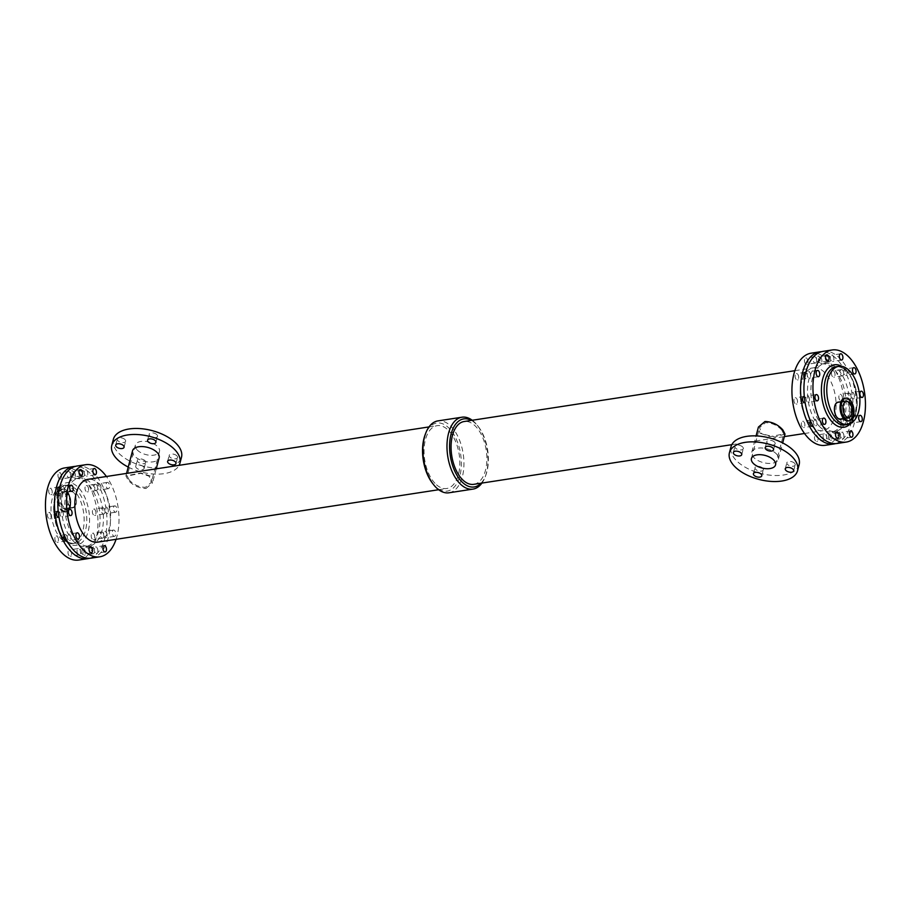<?xml version="1.0" encoding="UTF-8"?>
<svg xmlns="http://www.w3.org/2000/svg" width="910" height="910" viewBox="0 0 910 910"><rect width="100%" height="100%" fill="white"/><g stroke="black" fill="none" stroke-linecap="round" stroke-linejoin="round"><path stroke-width="0.68" stroke-dasharray="4.55 3.41" d="M54.998 537.446A3.185 1.752 81.3 0 0 55.305 540.802A3.185 1.752 81.3 0 0 57.137 542.337A3.185 1.752 81.3 0 0 58.377 538.925A3.185 1.752 81.3 0 0 56.17 536.047A3.185 1.752 81.3 0 0 54.998 537.446M64.291 535.353A3.185 1.752 -98.7 0 1 65.179 534.659A3.185 1.752 -98.7 0 1 67.249 536.877A3.185 1.752 -98.7 0 1 66.817 540.563M67.385 535.546A3.185 1.752 81.3 0 0 67.693 538.902A3.185 1.752 81.3 0 0 69.524 540.438A3.185 1.752 81.3 0 0 70.764 537.025A3.185 1.752 81.3 0 0 68.557 534.147A3.185 1.752 81.3 0 0 67.385 535.546M82.014 550.277A3.185 1.752 81.3 0 0 82.321 553.633A3.185 1.752 81.3 0 0 84.152 555.168A3.185 1.752 81.3 0 0 85.392 551.756A3.185 1.752 81.3 0 0 83.185 548.878A3.185 1.752 81.3 0 0 82.014 550.277M91.023 548.889A3.185 1.752 -98.7 0 1 92.194 547.49A3.185 1.752 -98.7 0 1 94.401 550.368A3.185 1.752 -98.7 0 1 93.161 553.78A3.185 1.752 -98.7 0 1 91.33 552.245A3.185 1.752 -98.7 0 1 91.023 548.889M94.401 548.366A3.185 1.752 81.3 0 0 94.708 551.722A3.185 1.752 81.3 0 0 96.54 553.257A3.185 1.752 81.3 0 0 97.779 549.845A3.185 1.752 81.3 0 0 95.573 546.967A3.185 1.752 81.3 0 0 94.401 548.366M48.799 489.785A3.185 1.752 81.3 0 0 49.106 493.14A3.185 1.752 81.3 0 0 50.937 494.676A3.185 1.752 81.3 0 0 52.177 491.263A3.185 1.752 81.3 0 0 49.97 488.386A3.185 1.752 81.3 0 0 48.799 489.785M59.719 487.157A3.185 1.752 -98.7 0 1 61.254 490.536A3.185 1.752 -98.7 0 1 59.946 493.288A3.185 1.752 -98.7 0 1 58.627 492.617M61.186 487.874A3.185 1.752 81.3 0 0 61.493 491.229A3.185 1.752 81.3 0 0 63.325 492.765A3.185 1.752 81.3 0 0 64.564 489.364A3.185 1.752 81.3 0 0 62.358 486.475A3.185 1.752 81.3 0 0 61.186 487.874M92.513 510.533A3.185 1.752 81.3 0 0 92.82 513.888A3.185 1.752 81.3 0 0 94.651 515.424A3.185 1.752 81.3 0 0 95.891 512.023A3.185 1.752 81.3 0 0 93.684 509.134A3.185 1.752 81.3 0 0 92.513 510.533M101.522 509.156A3.185 1.752 -98.7 0 1 102.694 507.757A3.185 1.752 -98.7 0 1 104.9 510.635A3.185 1.752 -98.7 0 1 103.66 514.048A3.185 1.752 -98.7 0 1 101.829 512.501A3.185 1.752 -98.7 0 1 101.522 509.156M104.9 508.633A3.185 1.752 81.3 0 0 105.207 511.989A3.185 1.752 81.3 0 0 107.039 513.524A3.185 1.752 81.3 0 0 108.279 510.112A3.185 1.752 81.3 0 0 106.072 507.234A3.185 1.752 81.3 0 0 104.9 508.633M113.534 507.302A3.185 1.752 -98.7 0 1 114.706 505.903A3.185 1.752 -98.7 0 1 116.924 508.781A3.185 1.752 -98.7 0 1 115.672 512.193A3.185 1.752 -98.7 0 1 113.841 510.658A3.185 1.752 -98.7 0 1 113.534 507.302M85.119 487.032A3.185 1.752 81.3 0 0 85.438 490.388A3.185 1.752 81.3 0 0 87.258 491.923A3.185 1.752 81.3 0 0 88.509 488.511A3.185 1.752 81.3 0 0 86.291 485.633A3.185 1.752 81.3 0 0 85.119 487.032M94.139 485.644A3.185 1.752 -98.7 0 1 95.3 484.245A3.185 1.752 -98.7 0 1 97.518 487.123A3.185 1.752 -98.7 0 1 96.267 490.536A3.185 1.752 -98.7 0 1 94.447 489A3.185 1.752 -98.7 0 1 94.139 485.644M97.518 485.121A3.185 1.752 81.3 0 0 97.825 488.477A3.185 1.752 81.3 0 0 99.656 490.012A3.185 1.752 81.3 0 0 100.896 486.611A3.185 1.752 81.3 0 0 98.689 483.722A3.185 1.752 81.3 0 0 97.518 485.121M106.151 483.801A3.185 1.752 -98.7 0 1 107.323 482.402A3.185 1.752 -98.7 0 1 109.53 485.28A3.185 1.752 -98.7 0 1 108.29 488.693A3.185 1.752 -98.7 0 1 106.459 487.146A3.185 1.752 -98.7 0 1 106.151 483.801M47.604 513.945A3.185 1.752 81.3 0 0 47.923 517.289A3.185 1.752 81.3 0 0 49.743 518.837A3.185 1.752 81.3 0 0 50.994 515.424A3.185 1.752 81.3 0 0 48.776 512.546A3.185 1.752 81.3 0 0 47.604 513.945M58.217 511.181A3.185 1.752 -98.7 0 1 60.014 514.15A3.185 1.752 -98.7 0 1 59.036 517.358M60.003 512.034A3.185 1.752 81.3 0 0 60.31 515.39A3.185 1.752 81.3 0 0 62.142 516.925A3.185 1.752 81.3 0 0 63.381 513.513A3.185 1.752 81.3 0 0 61.175 510.635A3.185 1.752 81.3 0 0 60.003 512.034M68.136 551.323A3.185 1.752 81.3 0 0 68.443 554.679A3.185 1.752 81.3 0 0 70.275 556.215A3.185 1.752 81.3 0 0 71.515 552.802A3.185 1.752 81.3 0 0 69.308 549.924A3.185 1.752 81.3 0 0 68.136 551.323M78.055 554.258A3.185 1.752 -98.7 0 1 77.145 549.936A3.185 1.752 -98.7 0 1 78.317 548.537A3.185 1.752 -98.7 0 1 80.524 551.426A3.185 1.752 -98.7 0 1 79.284 554.827A3.185 1.752 -98.7 0 1 78.783 554.782M80.524 549.424A3.185 1.752 81.3 0 0 80.831 552.779A3.185 1.752 81.3 0 0 82.662 554.315A3.185 1.752 81.3 0 0 83.902 550.903A3.185 1.752 81.3 0 0 81.695 548.025A3.185 1.752 81.3 0 0 80.524 549.424M58.103 474.201A3.185 1.752 81.3 0 0 58.422 477.557A3.185 1.752 81.3 0 0 60.242 479.092A3.185 1.752 81.3 0 0 61.493 475.68A3.185 1.752 81.3 0 0 59.275 472.802A3.185 1.752 81.3 0 0 58.103 474.201M67.124 472.813A3.185 1.752 -98.7 0 1 68.295 471.414A3.185 1.752 -98.7 0 1 70.502 474.303A3.185 1.752 -98.7 0 1 69.262 477.704A3.185 1.752 -98.7 0 1 67.431 476.169A3.185 1.752 -98.7 0 1 67.124 472.813M70.502 472.301A3.185 1.752 81.3 0 0 70.809 475.657A3.185 1.752 81.3 0 0 72.641 477.193A3.185 1.752 81.3 0 0 73.881 473.78A3.185 1.752 81.3 0 0 71.674 470.902A3.185 1.752 81.3 0 0 70.502 472.301M91.319 534.693A3.185 1.752 81.3 0 0 91.626 538.049A3.185 1.752 81.3 0 0 93.457 539.585A3.185 1.752 81.3 0 0 94.697 536.172A3.185 1.752 81.3 0 0 92.49 533.294A3.185 1.752 81.3 0 0 91.319 534.693M100.328 533.305A3.185 1.752 -98.7 0 1 101.499 531.906A3.185 1.752 -98.7 0 1 103.717 534.784A3.185 1.752 -98.7 0 1 102.466 538.197A3.185 1.752 -98.7 0 1 100.646 536.661A3.185 1.752 -98.7 0 1 100.328 533.305M103.717 532.794A3.185 1.752 81.3 0 0 104.024 536.138A3.185 1.752 81.3 0 0 105.844 537.685A3.185 1.752 81.3 0 0 107.096 534.272A3.185 1.752 81.3 0 0 104.877 531.394A3.185 1.752 81.3 0 0 103.717 532.794M112.351 531.463A3.185 1.752 -98.7 0 1 113.522 530.064A3.185 1.752 -98.7 0 1 115.729 532.941A3.185 1.752 -98.7 0 1 114.489 536.354A3.185 1.752 -98.7 0 1 112.658 534.818A3.185 1.752 -98.7 0 1 112.351 531.463M71.981 473.154A3.185 1.752 81.3 0 0 72.288 476.51A3.185 1.752 81.3 0 0 74.119 478.046A3.185 1.752 81.3 0 0 75.359 474.633A3.185 1.752 81.3 0 0 73.153 471.755A3.185 1.752 81.3 0 0 71.981 473.154M80.99 471.767A3.185 1.752 -98.7 0 1 82.162 470.368A3.185 1.752 -98.7 0 1 84.38 473.245A3.185 1.752 -98.7 0 1 83.128 476.658A3.185 1.752 -98.7 0 1 81.308 475.122A3.185 1.752 -98.7 0 1 80.99 471.767M84.38 471.243A3.185 1.752 81.3 0 0 84.687 474.599A3.185 1.752 81.3 0 0 86.507 476.135A3.185 1.752 81.3 0 0 87.758 472.722A3.185 1.752 81.3 0 0 85.54 469.844A3.185 1.752 81.3 0 0 84.38 471.243M813.483 420.864A3.185 1.752 81.3 0 0 813.79 424.219A3.185 1.752 81.3 0 0 815.61 425.755A3.185 1.752 81.3 0 0 816.861 422.342A3.185 1.752 81.3 0 0 814.643 419.464A3.185 1.752 81.3 0 0 813.483 420.864M801.46 422.706A3.185 1.752 81.3 0 0 801.767 426.062A3.185 1.752 81.3 0 0 803.598 427.598A3.185 1.752 81.3 0 0 804.838 424.185A3.185 1.752 81.3 0 0 802.631 421.307A3.185 1.752 81.3 0 0 801.46 422.706M810.389 420.67A3.185 1.752 -98.7 0 1 811.265 419.988A3.185 1.752 -98.7 0 1 813.335 422.195A3.185 1.752 -98.7 0 1 812.914 425.88M840.499 433.683A3.185 1.752 81.3 0 0 840.806 437.039A3.185 1.752 81.3 0 0 842.626 438.586A3.185 1.752 81.3 0 0 843.877 435.173A3.185 1.752 81.3 0 0 841.659 432.296A3.185 1.752 81.3 0 0 840.499 433.683M828.475 435.537A3.185 1.752 81.3 0 0 828.783 438.893A3.185 1.752 81.3 0 0 830.614 440.429A3.185 1.752 81.3 0 0 831.854 437.016A3.185 1.752 81.3 0 0 829.647 434.138A3.185 1.752 81.3 0 0 828.475 435.537M837.109 434.207A3.185 1.752 -98.7 0 1 838.281 432.807A3.185 1.752 -98.7 0 1 840.499 435.685A3.185 1.752 -98.7 0 1 839.247 439.098A3.185 1.752 -98.7 0 1 837.428 437.562A3.185 1.752 -98.7 0 1 837.109 434.207M807.284 373.202A3.185 1.752 81.3 0 0 807.591 376.547A3.185 1.752 81.3 0 0 809.422 378.094A3.185 1.752 81.3 0 0 810.662 374.681A3.185 1.752 81.3 0 0 808.455 371.803A3.185 1.752 81.3 0 0 807.284 373.202M795.26 375.045A3.185 1.752 81.3 0 0 795.579 378.401A3.185 1.752 81.3 0 0 797.399 379.936A3.185 1.752 81.3 0 0 798.65 376.524A3.185 1.752 81.3 0 0 796.432 373.646A3.185 1.752 81.3 0 0 795.26 375.045M805.816 372.486A3.185 1.752 -98.7 0 1 807.341 375.853A3.185 1.752 -98.7 0 1 806.044 378.605A3.185 1.752 -98.7 0 1 804.724 377.934M850.998 393.95A3.185 1.752 81.3 0 0 851.305 397.306A3.185 1.752 81.3 0 0 853.125 398.842A3.185 1.752 81.3 0 0 854.376 395.429A3.185 1.752 81.3 0 0 852.158 392.551A3.185 1.752 81.3 0 0 850.998 393.95M838.974 395.793A3.185 1.752 81.3 0 0 839.282 399.149A3.185 1.752 81.3 0 0 841.113 400.684A3.185 1.752 81.3 0 0 842.353 397.283A3.185 1.752 81.3 0 0 840.146 394.405A3.185 1.752 81.3 0 0 838.974 395.793M847.608 394.474A3.185 1.752 -98.7 0 1 848.78 393.075A3.185 1.752 -98.7 0 1 850.998 395.952A3.185 1.752 -98.7 0 1 849.747 399.365A3.185 1.752 -98.7 0 1 847.927 397.829A3.185 1.752 -98.7 0 1 847.608 394.474M843.604 370.45A3.185 1.752 81.3 0 0 843.911 373.794A3.185 1.752 81.3 0 0 845.743 375.341A3.185 1.752 81.3 0 0 846.982 371.928A3.185 1.752 81.3 0 0 844.776 369.05A3.185 1.752 81.3 0 0 843.604 370.45M831.592 372.292A3.185 1.752 81.3 0 0 831.899 375.648A3.185 1.752 81.3 0 0 833.731 377.184A3.185 1.752 81.3 0 0 834.97 373.771A3.185 1.752 81.3 0 0 832.764 370.893A3.185 1.752 81.3 0 0 831.592 372.292M840.226 370.962A3.185 1.752 -98.7 0 1 841.397 369.562A3.185 1.752 -98.7 0 1 843.604 372.44A3.185 1.752 -98.7 0 1 842.364 375.853A3.185 1.752 -98.7 0 1 840.533 374.317A3.185 1.752 -98.7 0 1 840.226 370.962M806.089 397.351A3.185 1.752 81.3 0 0 806.396 400.707A3.185 1.752 81.3 0 0 808.228 402.243A3.185 1.752 81.3 0 0 809.468 398.842A3.185 1.752 81.3 0 0 807.261 395.952A3.185 1.752 81.3 0 0 806.089 397.351M794.077 399.206A3.185 1.752 81.3 0 0 794.385 402.561A3.185 1.752 81.3 0 0 796.216 404.097A3.185 1.752 81.3 0 0 797.456 400.684A3.185 1.752 81.3 0 0 795.249 397.807A3.185 1.752 81.3 0 0 794.077 399.206M804.303 396.498A3.185 1.752 -98.7 0 1 806.112 399.467A3.185 1.752 -98.7 0 1 805.134 402.675M826.621 434.741A3.185 1.752 81.3 0 0 826.928 438.097A3.185 1.752 81.3 0 0 828.76 439.632A3.185 1.752 81.3 0 0 830 436.22A3.185 1.752 81.3 0 0 827.793 433.342A3.185 1.752 81.3 0 0 826.621 434.741M814.598 436.584A3.185 1.752 81.3 0 0 814.916 439.939A3.185 1.752 81.3 0 0 816.736 441.475A3.185 1.752 81.3 0 0 817.988 438.074A3.185 1.752 81.3 0 0 815.769 435.185A3.185 1.752 81.3 0 0 814.598 436.584M824.153 439.575A3.185 1.752 -98.7 0 1 823.243 435.264A3.185 1.752 -98.7 0 1 824.414 433.865A3.185 1.752 -98.7 0 1 826.621 436.743A3.185 1.752 -98.7 0 1 825.381 440.156A3.185 1.752 -98.7 0 1 824.881 440.099M816.588 357.619A3.185 1.752 81.3 0 0 816.896 360.974A3.185 1.752 81.3 0 0 818.727 362.51A3.185 1.752 81.3 0 0 819.967 359.097A3.185 1.752 81.3 0 0 817.76 356.22A3.185 1.752 81.3 0 0 816.588 357.619M804.577 359.461A3.185 1.752 81.3 0 0 804.884 362.817A3.185 1.752 81.3 0 0 806.715 364.353A3.185 1.752 81.3 0 0 807.955 360.951A3.185 1.752 81.3 0 0 805.748 358.062A3.185 1.752 81.3 0 0 804.577 359.461M813.21 358.142A3.185 1.752 -98.7 0 1 814.382 356.743A3.185 1.752 -98.7 0 1 816.588 359.621A3.185 1.752 -98.7 0 1 815.349 363.033A3.185 1.752 -98.7 0 1 813.517 361.486A3.185 1.752 -98.7 0 1 813.21 358.142M849.803 418.111A3.185 1.752 81.3 0 0 850.111 421.466A3.185 1.752 81.3 0 0 851.942 423.002A3.185 1.752 81.3 0 0 853.182 419.59A3.185 1.752 81.3 0 0 850.975 416.712A3.185 1.752 81.3 0 0 849.803 418.111M837.791 419.954A3.185 1.752 81.3 0 0 838.099 423.309A3.185 1.752 81.3 0 0 839.93 424.845A3.185 1.752 81.3 0 0 841.17 421.432A3.185 1.752 81.3 0 0 838.963 418.554A3.185 1.752 81.3 0 0 837.791 419.954M846.425 418.623A3.185 1.752 -98.7 0 1 847.597 417.235A3.185 1.752 -98.7 0 1 849.803 420.113A3.185 1.752 -98.7 0 1 848.564 423.525A3.185 1.752 -98.7 0 1 846.732 421.978A3.185 1.752 -98.7 0 1 846.425 418.623M830.466 356.561A3.185 1.752 81.3 0 0 830.773 359.916A3.185 1.752 81.3 0 0 832.605 361.463A3.185 1.752 81.3 0 0 833.844 358.051A3.185 1.752 81.3 0 0 831.638 355.173A3.185 1.752 81.3 0 0 830.466 356.561M818.454 358.415A3.185 1.752 81.3 0 0 818.761 361.771A3.185 1.752 81.3 0 0 820.592 363.306A3.185 1.752 81.3 0 0 821.832 359.894A3.185 1.752 81.3 0 0 819.626 357.016A3.185 1.752 81.3 0 0 818.454 358.415M827.088 357.084A3.185 1.752 -98.7 0 1 828.259 355.685A3.185 1.752 -98.7 0 1 830.466 358.563A3.185 1.752 -98.7 0 1 829.226 361.975A3.185 1.752 -98.7 0 1 827.395 360.44A3.185 1.752 -98.7 0 1 827.088 357.084M156.907 434.718A4.322 2.241 -165.2 0 0 152.448 432.853A4.322 2.241 -165.2 0 0 149.16 434.161A4.322 2.241 -165.2 0 0 152.766 437.437A4.322 2.241 -165.2 0 0 157.51 436.368A4.322 2.241 -165.2 0 0 156.907 434.718M176.95 455.887A4.322 2.241 -165.2 0 0 172.49 454.022A4.322 2.241 -165.2 0 0 169.203 455.33A4.322 2.241 -165.2 0 0 172.809 458.606A4.322 2.241 -165.2 0 0 177.552 457.537A4.322 2.241 -165.2 0 0 176.95 455.887M125.045 439.61A4.322 2.241 -165.2 0 0 120.586 437.744A4.322 2.241 -165.2 0 0 117.299 439.052A4.322 2.241 -165.2 0 0 120.905 442.328A4.322 2.241 -165.2 0 0 125.648 441.259A4.322 2.241 -165.2 0 0 125.045 439.61M145.088 460.778A4.322 2.241 -165.2 0 0 140.629 458.913A4.322 2.241 -165.2 0 0 137.342 460.233A4.322 2.241 -165.2 0 0 140.948 463.497A4.322 2.241 -165.2 0 0 145.691 462.439A4.322 2.241 -165.2 0 0 145.088 460.778M143.496 466.796A4.322 2.241 14.8 0 1 144.11 468.445A4.322 2.241 14.8 0 1 139.355 469.514A4.322 2.241 14.8 0 1 135.761 466.238A4.322 2.241 14.8 0 1 139.037 464.93A4.322 2.241 14.8 0 1 143.496 466.796M774.558 442.112A4.322 2.241 -165.2 0 0 770.099 440.247A4.322 2.241 -165.2 0 0 766.812 441.555A4.322 2.241 -165.2 0 0 770.417 444.831A4.322 2.241 -165.2 0 0 775.161 443.762A4.322 2.241 -165.2 0 0 774.558 442.112M794.601 463.281A4.322 2.241 -165.2 0 0 790.142 461.415A4.322 2.241 -165.2 0 0 786.854 462.724A4.322 2.241 -165.2 0 0 790.46 466A4.322 2.241 -165.2 0 0 795.215 464.93A4.322 2.241 -165.2 0 0 794.601 463.281M742.696 447.003A4.322 2.241 -165.2 0 0 738.237 445.138A4.322 2.241 -165.2 0 0 734.95 446.457A4.322 2.241 -165.2 0 0 738.556 449.722A4.322 2.241 -165.2 0 0 743.299 448.664A4.322 2.241 -165.2 0 0 742.696 447.003M762.739 468.184A4.322 2.241 -165.2 0 0 758.28 466.318A4.322 2.241 -165.2 0 0 755.004 467.626A4.322 2.241 -165.2 0 0 758.599 470.891A4.322 2.241 -165.2 0 0 763.354 469.833A4.322 2.241 -165.2 0 0 762.739 468.184M61.607 507.257A8.11 4.459 81.3 0 0 64.61 508.565A8.11 4.459 81.3 0 0 67.784 499.874A8.11 4.459 81.3 0 0 62.142 492.526A8.11 4.459 81.3 0 0 58.809 498.543A8.11 4.459 81.3 0 0 61.607 507.257M69.865 505.983A8.11 4.459 -98.7 0 1 67.067 497.281A8.11 4.459 -98.7 0 1 70.4 491.252A8.11 4.459 -98.7 0 1 76.042 498.6A8.11 4.459 -98.7 0 1 72.868 507.302A8.11 4.459 -98.7 0 1 69.865 505.983M60.868 510.032A11.477 6.302 81.3 0 0 65.122 511.886A11.477 6.302 81.3 0 0 69.604 499.59A11.477 6.302 81.3 0 0 61.63 489.205A11.477 6.302 81.3 0 0 56.92 497.713A11.477 6.302 81.3 0 0 60.868 510.032M69.751 506.438A8.656 4.755 81.3 0 0 72.948 507.837A8.656 4.755 81.3 0 0 76.338 498.555A8.656 4.755 81.3 0 0 70.32 490.717A8.656 4.755 81.3 0 0 66.76 497.144A8.656 4.755 81.3 0 0 69.751 506.438M61.163 538.925A29.416 16.152 81.3 0 0 72.049 543.691A29.416 16.152 81.3 0 0 83.549 512.171A29.416 16.152 81.3 0 0 63.12 485.553A29.416 16.152 81.3 0 0 51.04 507.37A29.416 16.152 81.3 0 0 61.163 538.925M837.973 402.163A8.656 4.755 -98.7 0 1 841.17 403.562A8.656 4.755 -98.7 0 1 844.161 412.856A8.656 4.755 -98.7 0 1 840.601 419.283M842.99 407.305A8.11 4.459 81.3 0 0 841.056 404.017A8.11 4.459 81.3 0 0 838.053 402.698A8.11 4.459 81.3 0 0 834.88 411.4A8.11 4.459 81.3 0 0 840.521 418.748A8.11 4.459 81.3 0 0 843.843 412.878M145.941 488.511L152.505 482.926L150.139 475.987L140.891 472.961L125.91 475.907L128.117 480.127C132.917 485.439 138.866 488.238 145.941 488.511M132.541 450.791A13.752 7.144 -165.2 0 0 134.475 456.058A13.752 7.144 -165.2 0 0 148.671 461.996A13.752 7.144 -165.2 0 0 159.136 457.821M137.114 449.881A12.478 6.484 -165.2 0 0 150.002 455.273A12.478 6.484 -165.2 0 0 159.489 451.485A12.478 6.484 -165.2 0 0 149.081 442.033A12.478 6.484 -165.2 0 0 135.362 445.115A12.478 6.484 -165.2 0 0 137.114 449.881M129.174 479.968L127.195 476.044L140.8 473.337L149.16 476.203L151.322 482.414L145.407 487.339C138.957 487.18 133.542 484.712 129.174 479.968M128.242 467.08A35.228 18.291 -165.2 0 0 179.111 465.328M113.363 439.302A35.228 18.291 -165.2 0 0 118.323 452.771A35.228 18.291 -165.2 0 0 154.677 468.002A35.228 18.291 -165.2 0 0 181.488 457.298M785.011 434.093L774.876 437.039L760.089 433.365L758.417 427.074M776.435 453.942A13.752 7.144 14.8 0 1 778.38 459.209A13.752 7.144 14.8 0 1 763.262 462.599A13.752 7.144 14.8 0 1 751.785 452.179A13.752 7.144 14.8 0 1 762.25 448.004A13.752 7.144 14.8 0 1 776.435 453.942M781.747 430.032C777.379 425.288 771.964 422.82 765.515 422.661L759.6 427.586L761.761 433.797L770.122 436.663L783.726 433.956L781.747 430.032M799.139 464.691A35.228 18.291 14.8 0 1 760.407 473.382A35.228 18.291 14.8 0 1 731.026 446.696M481.015 483.221A34.444 18.917 81.3 0 0 485.758 475.327A34.444 18.917 81.3 0 0 478.25 426.517A34.444 18.917 81.3 0 0 471.357 420.409M473.803 484.325A31.77 17.449 81.3 0 0 486.224 450.268A31.77 17.449 81.3 0 0 464.146 421.512M481.902 483.085A36.366 19.974 81.3 0 0 485.201 476.817A36.366 19.974 81.3 0 0 477.272 425.266A36.366 19.974 81.3 0 0 472.245 420.272M432.659 483.483A34.444 18.917 81.3 0 0 434.423 485.53A34.444 18.917 81.3 0 0 459.504 477.181A34.444 18.917 81.3 0 0 450.973 430.35A34.444 18.917 81.3 0 0 425.163 434.673M435.003 483.335A31.77 17.449 -98.7 0 1 424.071 449.244A31.77 17.449 -98.7 0 1 437.118 425.675A31.77 17.449 -98.7 0 1 459.186 454.431A31.77 17.449 -98.7 0 1 446.776 488.488A31.77 17.449 -98.7 0 1 435.003 483.335M448.971 492.788A36.366 19.974 81.3 0 0 463.19 453.817A36.366 19.974 81.3 0 0 437.915 420.898M811.242 425.505A31.77 17.449 81.3 0 0 823.004 430.658A31.77 17.449 81.3 0 0 835.426 396.601A31.77 17.449 81.3 0 0 813.358 367.845A31.77 17.449 81.3 0 0 800.299 391.414A31.77 17.449 81.3 0 0 811.242 425.505M76.611 540.438A34.318 18.848 81.3 0 0 89.316 546A34.318 18.848 81.3 0 0 102.739 509.213A34.318 18.848 81.3 0 0 78.886 478.159A34.318 18.848 81.3 0 0 64.792 503.628A34.318 18.848 81.3 0 0 76.611 540.438M73.232 540.961A34.318 18.848 81.3 0 0 85.938 546.523A34.318 18.848 81.3 0 0 99.349 509.736A34.318 18.848 81.3 0 0 75.507 478.683A34.318 18.848 81.3 0 0 61.414 504.14A34.318 18.848 81.3 0 0 73.232 540.961M91.182 558.137A46.592 25.594 81.3 0 0 109.393 508.189A46.592 25.594 81.3 0 0 77.02 466.022M116.07 539.312A46.592 25.594 81.3 0 0 106.413 476.499M97.563 542.155A31.77 17.449 81.3 0 0 109.985 508.099A31.77 17.449 81.3 0 0 87.917 479.342M825.256 445.297A46.592 25.594 81.3 0 0 843.468 395.361A46.592 25.594 81.3 0 0 811.106 353.194M835.573 443.614A46.592 25.594 81.3 0 0 852.113 394.03A46.592 25.594 81.3 0 0 821.446 351.704M819.33 426.278A34.318 18.848 81.3 0 0 832.036 431.84A34.318 18.848 81.3 0 0 845.447 395.054A34.318 18.848 81.3 0 0 821.605 364A34.318 18.848 81.3 0 0 807.511 389.457A34.318 18.848 81.3 0 0 819.33 426.278M822.708 425.755A34.318 18.848 81.3 0 0 835.414 431.317A34.318 18.848 81.3 0 0 848.825 394.542A34.318 18.848 81.3 0 0 824.983 363.477A34.318 18.848 81.3 0 0 810.89 388.945A34.318 18.848 81.3 0 0 822.708 425.755M837.28 443.454A46.592 25.594 81.3 0 0 855.491 393.518A46.592 25.594 81.3 0 0 823.118 351.351M850.429 423.628A31.588 17.347 81.3 0 0 856.356 393.382A31.588 17.347 81.3 0 0 841.613 366.309M845.174 424.856A29.416 16.152 81.3 0 0 847.278 424.265A29.416 16.152 81.3 0 0 856.674 393.325A29.416 16.152 81.3 0 0 838.417 366.65A29.416 16.152 81.3 0 0 836.244 366.719M63.791 538.515A29.416 16.152 81.3 0 0 72.504 543.35A29.416 16.152 81.3 0 0 74.677 543.281A29.416 16.152 81.3 0 0 86.177 511.761A29.416 16.152 81.3 0 0 65.747 485.144A29.416 16.152 81.3 0 0 63.643 485.735A29.416 16.152 81.3 0 0 54.93 498.077A29.416 16.152 81.3 0 0 63.791 538.515M55.248 496.598A31.679 17.404 81.3 0 0 73.96 545.352A31.679 17.404 81.3 0 0 85.938 500.011A31.679 17.404 81.3 0 0 55.248 496.598M78.795 560.037A46.592 25.594 81.3 0 0 97.006 510.1A46.592 25.594 81.3 0 0 64.633 467.933M89.476 558.296A46.592 25.594 81.3 0 0 106.015 508.713A46.592 25.594 81.3 0 0 75.348 466.386M61.732 509.896A11.477 6.302 81.3 0 0 65.975 511.761A11.477 6.302 81.3 0 0 70.468 499.453A11.477 6.302 81.3 0 0 62.494 489.068A11.477 6.302 81.3 0 0 58.274 494.119A11.477 6.302 81.3 0 0 61.732 509.896M62.062 509.657A11.239 6.177 81.3 0 0 70.354 506.54A11.239 6.177 81.3 0 0 66.976 491.082A11.239 6.177 81.3 0 0 58.672 494.198A11.239 6.177 81.3 0 0 62.062 509.657M63.097 507.928A9.259 5.085 81.3 0 0 69.922 505.357A9.259 5.085 81.3 0 0 67.135 492.628A9.259 5.085 81.3 0 0 60.299 495.199A9.259 5.085 81.3 0 0 63.097 507.928M61.323 495.415A8.656 4.755 81.3 0 0 63.928 507.325A8.656 4.755 81.3 0 0 67.135 508.736A8.656 4.755 81.3 0 0 70.525 499.453A8.656 4.755 81.3 0 0 64.508 491.616A8.656 4.755 81.3 0 0 61.323 495.415M844.946 398.239A11.477 6.302 -98.7 0 1 849.189 400.104A11.477 6.302 -98.7 0 1 852.647 415.881A11.477 6.302 -98.7 0 1 848.427 420.932M842.171 400.082A11.239 6.177 -98.7 0 1 848.859 400.343A11.239 6.177 -98.7 0 1 852.249 415.802A11.239 6.177 -98.7 0 1 845.242 420.01M850.622 414.801A9.259 5.085 -98.7 0 1 843.786 417.372A9.259 5.085 -98.7 0 1 840.999 404.643A9.259 5.085 -98.7 0 1 847.824 402.072A9.259 5.085 -98.7 0 1 850.622 414.801M849.599 414.585A8.656 4.755 -98.7 0 1 846.414 418.384A8.656 4.755 -98.7 0 1 840.396 410.546A8.656 4.755 -98.7 0 1 843.786 401.264A8.656 4.755 -98.7 0 1 846.994 402.675A8.656 4.755 -98.7 0 1 849.599 414.585M65.179 534.659L56.17 536.047M66.146 540.949L57.137 542.337M77.191 532.816L68.557 534.147M78.158 539.107L69.524 540.438M92.194 547.49L83.185 548.878M93.161 553.78L84.152 555.168M104.206 545.647L95.573 546.967M105.173 551.938L96.54 553.257M58.979 486.998L49.97 488.386M59.946 493.288L50.937 494.676M70.991 485.155L62.358 486.475M71.958 491.445L63.325 492.765M102.694 507.757L93.684 509.134M103.66 514.048L94.651 515.424M114.706 505.903L106.072 507.234M115.672 512.193L107.039 513.524M95.3 484.245L86.291 485.633M96.267 490.536L87.258 491.923M107.323 482.402L98.689 483.722M108.29 488.693L99.656 490.012M57.796 511.158L48.776 512.546M58.763 517.449L49.743 518.837M69.808 509.316L61.175 510.635M70.775 515.595L62.142 516.925M78.317 548.537L69.308 549.924M79.284 554.827L70.275 556.215M90.329 546.694L81.695 548.025M91.296 552.984L82.662 554.315M68.295 471.414L59.275 472.802M69.262 477.704L60.242 479.092M80.307 469.571L71.674 470.902M81.274 475.862L72.641 477.193M101.499 531.906L92.49 533.294M102.466 538.197L93.457 539.585M113.522 530.064L104.877 531.394M114.489 536.354L105.844 537.685M82.162 470.368L73.153 471.755M83.128 476.658L74.119 478.046M94.185 468.525L85.54 469.844M95.152 474.815L86.507 476.135M823.664 418.077L814.643 419.464M824.631 424.367L815.61 425.755M811.265 419.988L802.631 421.307M812.232 426.278L803.598 427.598M850.679 430.908L841.659 432.296M851.646 437.198L842.626 438.586M838.281 432.807L829.647 434.138M839.247 439.098L830.614 440.429M817.464 370.415L808.455 371.803M818.431 376.706L809.422 378.094M805.077 372.315L796.432 373.646M806.044 378.605L797.399 379.936M861.178 391.163L852.158 392.551M862.145 397.454L853.125 398.842M848.78 393.075L840.146 394.405M849.747 399.365L841.113 400.684M853.785 367.663L844.776 369.05M854.752 373.953L845.743 375.341M841.397 369.562L832.764 370.893M842.364 375.853L833.731 377.184M816.27 394.576L807.261 395.952M817.237 400.866L808.228 402.243M803.883 396.476L795.249 397.807M804.849 402.766L796.216 404.097M836.802 431.954L827.793 433.342M837.769 438.245L828.76 439.632M824.414 433.865L815.769 435.185M825.381 440.156L816.736 441.475M826.769 354.832L817.76 356.22M827.736 361.122L818.727 362.51M814.382 356.743L805.748 358.062M815.349 363.033L806.715 364.353M859.984 415.324L850.975 416.712M860.951 421.614L851.942 423.002M847.597 417.235L838.963 418.554M848.564 423.525L839.93 424.845M840.647 353.785L831.638 355.173M841.613 360.076L832.605 361.463M828.259 355.685L819.626 357.016M829.226 361.975L820.592 363.306M155.917 442.374L157.51 436.368M147.568 440.167L149.16 434.161M175.971 463.543L177.552 457.537M167.622 461.336L169.203 455.33M124.056 447.276L125.648 441.259M115.706 445.07L117.299 439.052M144.11 468.445L145.691 462.439M135.761 466.238L137.342 460.233M773.58 449.767L775.161 443.762M765.23 447.561L766.812 441.555M793.622 470.948L795.215 464.93M785.273 468.741L786.854 462.724M741.718 454.67L743.299 448.664M733.369 452.463L734.95 446.457M761.761 475.839L763.354 469.833M753.412 473.632L755.004 467.626M64.61 508.565L72.868 507.302M62.142 492.526L70.4 491.252M65.122 511.886L65.975 511.761C74.358 511.033 70.696 487.248 62.494 489.068L61.63 489.205M72.948 507.837L67.135 508.736C72.709 508.929 69.763 489.751 64.508 491.616L70.32 490.717M843.786 418.793L846.414 418.384C841.159 420.249 838.212 401.071 843.786 401.264L841.159 401.674M846.311 401.435L838.053 402.698M848.78 417.474L840.521 418.748M126.57 473.405L125.91 475.907M156.224 468.843L152.505 482.926M135.362 445.115L127.184 476.044M159.489 451.485L151.322 482.414M778.38 459.209L782.68 442.92M751.785 452.179L756.085 435.89M775.559 464.885L783.726 433.956M751.433 458.515L759.6 427.586M478.25 426.517L477.272 425.266M485.758 475.327L485.201 476.817M731.811 444.671L784.352 436.595M804.508 433.501L823.004 430.658M794.851 370.688L813.358 367.845M85.938 546.523L89.316 546M75.507 478.683L78.886 478.159M438.665 489.728L446.776 488.488M429.019 426.915L437.118 425.675M832.036 431.84L835.414 431.317M821.605 364L824.983 363.477M847.278 424.265C861.008 420.477 860.223 371.439 838.417 366.65M72.049 543.691L74.677 543.281M63.12 485.553L65.747 485.144M63.643 485.735L60.765 487.669L55.59 497.486C52.951 509.407 54.441 521.066 60.06 532.464C67.124 543.702 70.787 542.94 72.504 543.35"/><path stroke-width="1.36" d="M66.817 540.563A3.185 1.752 -98.7 0 1 66.146 540.949A3.185 1.752 -98.7 0 1 64.314 539.414A3.185 1.752 -98.7 0 1 64.007 536.058A3.185 1.752 -98.7 0 1 64.291 535.353M76.019 534.216A3.185 1.752 -98.7 0 1 77.191 532.816A3.185 1.752 -98.7 0 1 79.409 535.694A3.185 1.752 -98.7 0 1 78.158 539.107A3.185 1.752 -98.7 0 1 76.326 537.571A3.185 1.752 -98.7 0 1 76.019 534.216M103.035 547.047A3.185 1.752 -98.7 0 1 104.206 545.647A3.185 1.752 -98.7 0 1 106.424 548.525A3.185 1.752 -98.7 0 1 105.173 551.938A3.185 1.752 -98.7 0 1 103.342 550.391A3.185 1.752 -98.7 0 1 103.035 547.047M58.627 492.617A3.185 1.752 -98.7 0 1 57.808 488.397A3.185 1.752 -98.7 0 1 58.979 486.998A3.185 1.752 -98.7 0 1 59.719 487.157M69.82 486.554A3.185 1.752 -98.7 0 1 70.991 485.155A3.185 1.752 -98.7 0 1 73.209 488.033A3.185 1.752 -98.7 0 1 71.958 491.445A3.185 1.752 -98.7 0 1 70.138 489.91A3.185 1.752 -98.7 0 1 69.82 486.554M59.036 517.358A3.185 1.752 -98.7 0 1 58.763 517.449A3.185 1.752 -98.7 0 1 56.932 515.913A3.185 1.752 -98.7 0 1 56.625 512.558A3.185 1.752 -98.7 0 1 57.796 511.158A3.185 1.752 -98.7 0 1 58.217 511.181M68.637 510.703A3.185 1.752 -98.7 0 1 69.808 509.316A3.185 1.752 -98.7 0 1 72.015 512.193A3.185 1.752 -98.7 0 1 70.775 515.595A3.185 1.752 -98.7 0 1 68.944 514.059A3.185 1.752 -98.7 0 1 68.637 510.703M78.783 554.782A3.185 1.752 -98.7 0 1 78.055 554.258M89.157 548.093A3.185 1.752 -98.7 0 1 90.329 546.694A3.185 1.752 -98.7 0 1 92.547 549.572A3.185 1.752 -98.7 0 1 91.296 552.984A3.185 1.752 -98.7 0 1 89.476 551.449A3.185 1.752 -98.7 0 1 89.157 548.093M79.136 470.971A3.185 1.752 -98.7 0 1 80.307 469.571A3.185 1.752 -98.7 0 1 82.514 472.449A3.185 1.752 -98.7 0 1 81.274 475.862A3.185 1.752 -98.7 0 1 79.443 474.326A3.185 1.752 -98.7 0 1 79.136 470.971M93.013 469.924A3.185 1.752 -98.7 0 1 94.185 468.525A3.185 1.752 -98.7 0 1 96.392 471.403A3.185 1.752 -98.7 0 1 95.152 474.815A3.185 1.752 -98.7 0 1 93.321 473.268A3.185 1.752 -98.7 0 1 93.013 469.924M822.492 419.476A3.185 1.752 -98.7 0 1 823.664 418.077A3.185 1.752 -98.7 0 1 825.87 420.955A3.185 1.752 -98.7 0 1 824.631 424.367A3.185 1.752 -98.7 0 1 822.799 422.832A3.185 1.752 -98.7 0 1 822.492 419.476M812.914 425.88A3.185 1.752 -98.7 0 1 812.232 426.278A3.185 1.752 -98.7 0 1 810.412 424.731A3.185 1.752 -98.7 0 1 810.093 421.387A3.185 1.752 -98.7 0 1 810.389 420.67M849.508 432.307A3.185 1.752 -98.7 0 1 850.679 430.908A3.185 1.752 -98.7 0 1 852.886 433.786A3.185 1.752 -98.7 0 1 851.646 437.198A3.185 1.752 -98.7 0 1 849.815 435.662A3.185 1.752 -98.7 0 1 849.508 432.307M816.293 371.815A3.185 1.752 -98.7 0 1 817.464 370.415A3.185 1.752 -98.7 0 1 819.671 373.293A3.185 1.752 -98.7 0 1 818.431 376.706A3.185 1.752 -98.7 0 1 816.6 375.17A3.185 1.752 -98.7 0 1 816.293 371.815M804.724 377.934A3.185 1.752 -98.7 0 1 803.905 373.714A3.185 1.752 -98.7 0 1 805.077 372.315A3.185 1.752 -98.7 0 1 805.816 372.486M860.007 392.563A3.185 1.752 -98.7 0 1 861.178 391.163A3.185 1.752 -98.7 0 1 863.385 394.053A3.185 1.752 -98.7 0 1 862.145 397.454A3.185 1.752 -98.7 0 1 860.314 395.918A3.185 1.752 -98.7 0 1 860.007 392.563M852.613 369.062A3.185 1.752 -98.7 0 1 853.785 367.663A3.185 1.752 -98.7 0 1 856.003 370.541A3.185 1.752 -98.7 0 1 854.752 373.953A3.185 1.752 -98.7 0 1 852.932 372.417A3.185 1.752 -98.7 0 1 852.613 369.062M815.098 395.975A3.185 1.752 -98.7 0 1 816.27 394.576A3.185 1.752 -98.7 0 1 818.488 397.454A3.185 1.752 -98.7 0 1 817.237 400.866A3.185 1.752 -98.7 0 1 815.417 399.319A3.185 1.752 -98.7 0 1 815.098 395.975M805.134 402.675A3.185 1.752 -98.7 0 1 804.849 402.766A3.185 1.752 -98.7 0 1 803.018 401.23A3.185 1.752 -98.7 0 1 802.711 397.875A3.185 1.752 -98.7 0 1 803.883 396.476A3.185 1.752 -98.7 0 1 804.303 396.498M835.63 433.353A3.185 1.752 -98.7 0 1 836.802 431.954A3.185 1.752 -98.7 0 1 839.009 434.832A3.185 1.752 -98.7 0 1 837.769 438.245A3.185 1.752 -98.7 0 1 835.937 436.709A3.185 1.752 -98.7 0 1 835.63 433.353M824.881 440.099A3.185 1.752 -98.7 0 1 824.153 439.575M825.597 356.231A3.185 1.752 -98.7 0 1 826.769 354.832A3.185 1.752 -98.7 0 1 828.987 357.71A3.185 1.752 -98.7 0 1 827.736 361.122A3.185 1.752 -98.7 0 1 825.916 359.587A3.185 1.752 -98.7 0 1 825.597 356.231M858.812 416.723A3.185 1.752 -98.7 0 1 859.984 415.324A3.185 1.752 -98.7 0 1 862.202 418.202A3.185 1.752 -98.7 0 1 860.951 421.614A3.185 1.752 -98.7 0 1 859.12 420.079A3.185 1.752 -98.7 0 1 858.812 416.723M839.475 355.184A3.185 1.752 -98.7 0 1 840.647 353.785A3.185 1.752 -98.7 0 1 842.853 356.663A3.185 1.752 -98.7 0 1 841.613 360.076A3.185 1.752 -98.7 0 1 839.782 358.54A3.185 1.752 -98.7 0 1 839.475 355.184M155.314 440.724A4.322 2.241 14.8 0 1 155.917 442.374A4.322 2.241 14.8 0 1 151.174 443.443A4.322 2.241 14.8 0 1 147.568 440.167A4.322 2.241 14.8 0 1 150.855 438.859A4.322 2.241 14.8 0 1 155.314 440.724M175.357 461.893A4.322 2.241 14.8 0 1 175.971 463.543A4.322 2.241 14.8 0 1 171.216 464.612A4.322 2.241 14.8 0 1 167.622 461.336A4.322 2.241 14.8 0 1 170.898 460.028A4.322 2.241 14.8 0 1 175.357 461.893M123.453 445.627A4.322 2.241 14.8 0 1 124.056 447.276A4.322 2.241 14.8 0 1 119.312 448.334A4.322 2.241 14.8 0 1 115.706 445.07A4.322 2.241 14.8 0 1 118.994 443.75A4.322 2.241 14.8 0 1 123.453 445.627M772.965 448.118A4.322 2.241 14.8 0 1 773.58 449.767A4.322 2.241 14.8 0 1 768.825 450.837A4.322 2.241 14.8 0 1 765.23 447.561A4.322 2.241 14.8 0 1 768.518 446.253A4.322 2.241 14.8 0 1 772.965 448.118M793.019 469.287A4.322 2.241 14.8 0 1 793.622 470.948A4.322 2.241 14.8 0 1 788.879 472.006A4.322 2.241 14.8 0 1 785.273 468.741A4.322 2.241 14.8 0 1 788.56 467.421A4.322 2.241 14.8 0 1 793.019 469.287M741.104 453.021A4.322 2.241 14.8 0 1 741.718 454.67A4.322 2.241 14.8 0 1 736.963 455.739A4.322 2.241 14.8 0 1 733.369 452.463A4.322 2.241 14.8 0 1 736.656 451.155A4.322 2.241 14.8 0 1 741.104 453.021M761.158 474.19A4.322 2.241 14.8 0 1 761.761 475.839A4.322 2.241 14.8 0 1 757.018 476.908A4.322 2.241 14.8 0 1 753.412 473.632A4.322 2.241 14.8 0 1 756.699 472.324A4.322 2.241 14.8 0 1 761.158 474.19M850.054 399.968A11.477 6.302 -98.7 0 1 854.001 412.287A11.477 6.302 -98.7 0 1 849.292 420.795A11.477 6.302 -98.7 0 1 841.318 410.41A11.477 6.302 -98.7 0 1 845.799 398.114A11.477 6.302 -98.7 0 1 850.054 399.968M849.314 402.743A8.11 4.459 -98.7 0 1 852.113 411.457A8.11 4.459 -98.7 0 1 848.78 417.474A8.11 4.459 -98.7 0 1 843.138 410.126A8.11 4.459 -98.7 0 1 846.311 401.435A8.11 4.459 -98.7 0 1 849.314 402.743M843.786 418.793L840.601 419.283A8.656 4.755 -98.7 0 1 834.584 411.445A8.656 4.755 -98.7 0 1 837.973 402.163L841.159 401.674M843.843 412.878A8.11 4.459 81.3 0 0 842.99 407.305M156.224 468.843L159.136 457.821A13.752 7.144 -165.2 0 0 147.659 447.401A13.752 7.144 -165.2 0 0 132.541 450.791L126.57 473.405M179.111 465.328A35.228 18.291 -165.2 0 0 179.896 463.304A35.228 18.291 -165.2 0 0 150.514 436.618A35.228 18.291 -165.2 0 0 111.782 445.308A35.228 18.291 -165.2 0 0 116.742 458.776A35.228 18.291 -165.2 0 0 128.242 467.08M179.896 463.304L181.488 457.298A35.228 18.291 -165.2 0 0 152.095 430.612A35.228 18.291 -165.2 0 0 113.363 439.302L111.782 445.308M756.085 435.89L758.417 427.074L764.98 421.489C772.055 421.762 778.005 424.56 782.805 429.873L785.011 434.093L782.68 442.92M773.796 460.119A12.478 6.484 14.8 0 1 775.559 464.885A12.478 6.484 14.8 0 1 761.841 467.967A12.478 6.484 14.8 0 1 751.433 458.515A12.478 6.484 14.8 0 1 760.919 454.727A12.478 6.484 14.8 0 1 773.796 460.119M729.433 452.702L731.026 446.696A35.228 18.291 14.8 0 1 757.825 435.992A35.228 18.291 14.8 0 1 794.18 451.224A35.228 18.291 14.8 0 1 799.139 464.691L797.558 470.697A35.228 18.291 14.8 0 1 758.815 479.388A35.228 18.291 14.8 0 1 729.433 452.702A35.228 18.291 14.8 0 1 756.244 441.998A35.228 18.291 14.8 0 1 792.599 457.229A35.228 18.291 14.8 0 1 797.558 470.697M471.357 420.409A34.444 18.917 81.3 0 0 450.222 438.097A34.444 18.917 81.3 0 0 461.461 481.379A34.444 18.917 81.3 0 0 481.015 483.221M794.851 370.688L464.146 421.512A31.77 17.449 81.3 0 0 451.098 445.092A31.77 17.449 81.3 0 0 462.041 479.172A31.77 17.449 81.3 0 0 473.803 484.325L731.811 444.671M472.245 420.272A36.366 19.974 81.3 0 0 461.95 417.212A36.366 19.974 81.3 0 0 447.015 444.194A36.366 19.974 81.3 0 0 459.539 483.199A36.366 19.974 81.3 0 0 473.007 489.102A36.366 19.974 81.3 0 0 481.902 483.085M461.95 417.212L437.915 420.898A36.366 19.974 81.3 0 0 425.721 433.183L425.163 434.673A34.444 18.917 81.3 0 0 432.659 483.483L433.649 484.734A36.366 19.974 81.3 0 0 435.503 486.896A36.366 19.974 81.3 0 0 448.971 492.788L473.007 489.102M425.721 433.183A36.366 19.974 81.3 0 0 433.649 484.734M106.413 476.499A46.592 25.594 81.3 0 0 85.665 464.703L77.02 466.022A46.592 25.594 81.3 0 0 57.887 500.602A46.592 25.594 81.3 0 0 73.938 550.573A46.592 25.594 81.3 0 0 91.182 558.137L99.816 556.806A46.592 25.594 81.3 0 0 116.07 539.312M85.665 464.703A46.592 25.594 81.3 0 0 66.532 499.272A46.592 25.594 81.3 0 0 82.571 549.253A46.592 25.594 81.3 0 0 99.816 556.806M429.019 426.915L87.917 479.342A31.77 17.449 81.3 0 0 74.859 502.923A31.77 17.449 81.3 0 0 85.802 537.002A31.77 17.449 81.3 0 0 97.563 542.155L438.665 489.728M821.446 351.704A46.592 25.594 81.3 0 0 819.739 351.863L811.106 353.194A46.592 25.594 81.3 0 0 791.973 387.762A46.592 25.594 81.3 0 0 808.012 437.744A46.592 25.594 81.3 0 0 825.256 445.297L833.901 443.978A46.592 25.594 81.3 0 0 835.573 443.614M819.739 351.863A46.592 25.594 81.3 0 0 800.607 386.432A46.592 25.594 81.3 0 0 816.645 436.413A46.592 25.594 81.3 0 0 833.901 443.978M832.127 349.963L823.118 351.351A46.592 25.594 81.3 0 0 803.985 385.92A46.592 25.594 81.3 0 0 820.024 435.901A46.592 25.594 81.3 0 0 837.28 443.454L846.289 442.067A46.592 25.594 81.3 0 0 864.5 392.13A46.592 25.594 81.3 0 0 832.127 349.963A46.592 25.594 81.3 0 0 812.994 384.532A46.592 25.594 81.3 0 0 829.033 434.514A46.592 25.594 81.3 0 0 846.289 442.067M841.613 366.309A31.588 17.347 81.3 0 0 822.788 378.674A31.588 17.347 81.3 0 0 828.521 417.11A31.588 17.347 81.3 0 0 850.429 423.628M838.872 366.309L836.244 366.719A29.416 16.152 81.3 0 0 825.427 379.641A29.416 16.152 81.3 0 0 834.288 420.079A29.416 16.152 81.3 0 0 845.174 424.856L847.802 424.447A29.416 16.152 81.3 0 0 859.302 392.927A29.416 16.152 81.3 0 0 838.872 366.309A29.416 16.152 81.3 0 0 826.792 388.126A29.416 16.152 81.3 0 0 836.916 419.681A29.416 16.152 81.3 0 0 847.802 424.447M75.348 466.386A46.592 25.594 81.3 0 0 73.642 466.546L64.633 467.933A46.592 25.594 81.3 0 0 45.5 502.502A46.592 25.594 81.3 0 0 61.539 552.484A46.592 25.594 81.3 0 0 78.795 560.037L87.804 558.649A46.592 25.594 81.3 0 0 89.476 558.296M73.642 466.546A46.592 25.594 81.3 0 0 54.509 501.114A46.592 25.594 81.3 0 0 70.548 551.096A46.592 25.594 81.3 0 0 87.804 558.649M849.292 420.795L848.427 420.932A11.477 6.302 -98.7 0 1 840.453 410.546A11.477 6.302 -98.7 0 1 844.946 398.239L845.799 398.114M845.242 420.01A11.239 6.177 -98.7 0 1 840.305 410.569A11.239 6.177 -98.7 0 1 842.171 400.082M848.427 420.932C840.226 422.752 836.563 398.967 844.946 398.239M784.352 436.595L804.508 433.501"/></g></svg>
